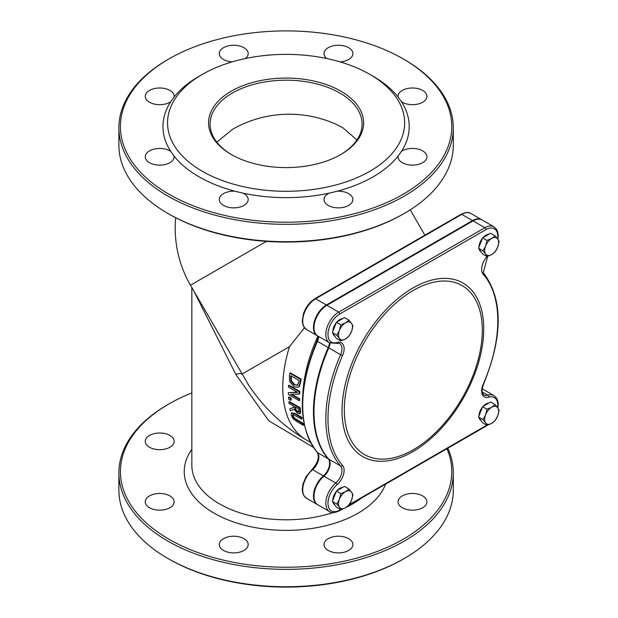<?xml version="1.0" encoding="UTF-8"?>
<svg xmlns="http://www.w3.org/2000/svg" width="618" height="618" viewBox="0 0 618 618"><rect width="100%" height="100%" fill="white"/><g stroke="black" fill="none" stroke-linecap="round" stroke-linejoin="round"><path stroke-width="0.93" d="M472.538 220.587L326.358 304.983L315.613 298.78A1.522 0.881 -120 0 0 314.856 298.703L311.009 301.607L308.197 304.72L305.925 308.104L303.546 313.334L302.272 320.665L302.766 324.342L303.832 326.829L306.489 329.471A18.239 10.529 -60 0 1 303.693 314.856A18.239 10.529 -60 0 1 315.613 298.78L461.785 214.384L472.538 220.587A18.239 10.529 -60 0 1 481.654 219.684A18.239 10.529 -60 0 1 481.924 219.846M317.513 335.821A18.239 10.529 -60 0 1 317.243 335.674A18.239 10.529 -60 0 1 314.446 321.059A18.239 10.529 -60 0 1 326.358 304.983M317.513 504.612A18.239 10.529 -60 0 1 317.243 504.466A18.239 10.529 -60 0 1 313.952 491.758A18.239 10.529 -60 0 1 323.399 475.883L312.646 469.68A18.239 10.529 -60 0 0 303.206 485.555A18.239 10.529 -60 0 0 306.489 498.262L303.793 495.559L302.743 493.048L302.272 489.587L302.897 484.357L305.895 476.941L311.912 469.587A1.522 0.649 49.6 0 1 312.646 469.68A11.402 6.582 120 0 0 317.474 452.615A121.599 70.205 -60 0 1 317.474 341.368L328.22 347.571A11.402 6.582 120 0 0 329.541 342.774M328.22 347.571A121.599 70.205 120 0 0 328.22 458.826L317.474 452.615A1.522 1.221 138.5 0 1 317.227 452.415C319.715 457.15 317.938 462.874 311.912 469.587M323.399 475.883A11.402 6.582 120 0 0 328.22 458.826M323.932 476.192A18.239 10.529 120 0 0 314.492 492.075A18.239 10.529 120 0 0 317.776 504.775L329.603 511.604A18.239 10.529 120 0 1 326.312 498.896A18.239 10.529 120 0 1 335.759 483.021A1.522 0.649 49.6 0 1 337.08 484.705A12.924 7.462 120 0 0 342.55 465.369A1.522 1.221 138.5 0 1 340.588 465.957A11.402 6.582 -60 0 1 335.759 483.021L323.932 476.192A11.402 6.582 -60 0 0 328.761 459.135L340.588 465.957A121.599 70.205 120 0 1 340.588 354.709L342.55 355.512A12.924 7.462 120 0 0 337.08 342.488A16.717 9.656 -60 0 1 328.05 332.839A16.717 9.656 -60 0 1 339.792 313.983L485.972 229.587A16.717 9.656 -60 0 1 497.621 238.865M413.311 290.414A97.567 56.331 -60 0 1 473.056 375.412A97.567 56.331 -60 0 1 353.558 444.404A97.567 56.331 -60 0 1 413.311 290.414M175.682 217.737A114.006 114.006 0 0 0 190.475 285.222L266.389 241.391M248.652 385.122L190.475 285.222M193.936 291.217L235.798 374.369A18.239 4.11 -29.7 0 1 241.862 374.16L289.479 346.667L304.473 327.733M235.798 374.369L268.76 420.758L313.311 447.332M293.326 414.099L292.986 415.582L294.462 418.062L303.484 423.631A114.006 65.817 120 0 0 303.956 425.014L303.384 425.339A114.763 66.257 -60 0 1 302.92 423.956L293.898 418.386L292.43 415.906L292.77 414.423L301.53 419.081A114.763 66.257 -60 0 1 301.19 417.629L294.485 413.751L291.449 412.909L291.209 415.203L293.063 418.587L296.679 421.468L303.384 425.339M291.464 412.901L292.013 412.585L291.48 412.894L295.033 413.434L301.738 417.305A114.006 65.817 120 0 0 302.086 418.757L301.53 419.081M288.56 385.501L289.093 385.192L299.846 391.395A114.006 65.817 120 0 0 299.738 393.805L299.197 394.114A114.763 66.257 -60 0 1 299.305 391.712L288.56 385.501A114.763 66.257 120 0 0 288.482 387.084L297.752 392.438L288.39 392.631A114.763 66.257 120 0 0 288.421 394.462L299.174 400.665A114.763 66.257 -60 0 1 299.143 399.143L290.63 394.23L299.197 394.114M291.696 394.222L299.684 398.834A114.006 65.817 120 0 0 299.707 400.356L299.174 400.665M288.39 392.631L297.258 392.152M289.834 373.187A114.763 66.257 120 0 0 289.402 376.292L289.749 381.484L294.037 386.744L298.115 387.262L298.78 386.721L300.155 382.465A114.763 66.257 -60 0 1 300.587 379.39L289.834 373.187L290.383 372.87L301.128 379.081A114.006 65.817 120 0 0 300.696 382.156L299.321 386.412L298.378 387.084M288.9 401.87L289.44 401.561L300.186 407.764A114.006 65.817 120 0 0 300.549 410.754L300.441 413.318L299.606 413.905L300.008 411.063A114.763 66.257 -60 0 1 299.645 408.073L288.9 401.87A114.763 66.257 120 0 0 289.07 403.423L293.349 405.887A114.763 66.257 120 0 0 293.581 407.648L289.896 408.761A114.763 66.257 120 0 0 290.282 410.676L294.214 409.394L297.776 413.55L300.441 413.318M289.896 408.761L293.558 407.501M290.591 398.417L288.536 397.235L289.077 396.926L291.132 398.108A114.006 65.817 120 0 0 291.256 400.031L290.715 400.34A114.763 66.257 -60 0 1 290.591 398.417L291.132 398.108M302.92 423.956L303.484 423.631M301.19 417.629L301.738 417.305M299.305 391.712L299.846 391.395M299.143 399.143L299.684 398.834M300.587 379.39L301.128 379.081M297.861 384.975L294.191 384.952L290.931 381.144L290.63 377.065A114.763 66.257 -60 0 1 290.815 375.705L299.089 380.479A114.763 66.257 120 0 0 298.903 381.839L297.328 385.431M290.931 381.144L291.472 380.835L294.732 384.643L297.59 385.253M291.279 375.968A114.006 65.817 120 0 0 291.178 376.748L291.472 380.835M298.687 412.036L297.382 411.928L295.582 410.313L294.716 407.926A114.763 66.257 -60 0 1 294.547 406.574L298.587 408.907A114.763 66.257 120 0 0 298.78 410.437L298.54 412.175M295.172 406.938A114.006 65.817 120 0 0 295.257 407.61L296.13 409.997L297.93 411.611L299.236 411.727M295.582 410.313L296.13 409.997M299.645 408.073L300.186 407.764M288.536 397.235A114.763 66.257 120 0 0 288.66 399.151L290.715 400.34M330.082 343.067A11.402 6.582 -60 0 1 328.761 347.88A121.599 70.205 120 0 0 328.761 459.135M497.915 239.29L498.239 235.466L497.753 231.982L496.687 229.479L494.014 226.821L482.195 219.993A18.239 10.529 120 0 0 473.071 220.896L326.899 305.292A18.239 10.529 120 0 0 314.979 321.368A18.239 10.529 120 0 0 317.776 335.983L329.603 342.812A18.239 10.529 120 0 1 326.806 328.197A18.239 10.529 120 0 1 338.718 312.121A1.522 0.881 60 0 1 339.792 313.983M216.833 142.148L232.646 129.239A114.006 114.006 0 0 1 336.663 124.566L342.859 127.772L356.934 139.962M231.82 154.794A75.999 43.878 180 0 1 210.089 124.071A75.999 43.878 180 0 1 286.095 80.193A75.999 43.878 180 0 1 362.094 124.071A75.999 43.878 180 0 1 340.363 154.794M446.969 448.714A165.686 95.659 180 0 1 241.584 563.724A165.686 95.659 180 0 1 168.938 403.948A165.686 95.659 180 0 1 191.85 392.909M169.911 435.466A14.438 8.335 0 0 0 154.176 433.658A14.438 8.335 0 0 0 145.261 441.36A14.438 8.335 0 0 0 159.699 449.695A14.438 8.335 0 0 0 174.145 441.36A14.438 8.335 0 0 0 169.911 435.466M169.911 495.914A14.438 8.335 0 0 0 154.176 494.106A14.438 8.335 0 0 0 145.261 501.808A14.438 8.335 0 0 0 159.699 510.151A14.438 8.335 0 0 0 174.145 501.808A14.438 8.335 0 0 0 169.911 495.914M243.948 538.664A14.438 8.335 0 0 0 228.212 536.857A14.438 8.335 0 0 0 219.297 544.558A14.438 8.335 0 0 0 233.743 552.894A14.438 8.335 0 0 0 248.181 544.558A14.438 8.335 0 0 0 243.948 538.664M348.652 538.664A14.438 8.335 0 0 0 332.917 536.857A14.438 8.335 0 0 0 324.002 544.558A14.438 8.335 0 0 0 338.448 552.894A14.438 8.335 0 0 0 352.886 544.558A14.438 8.335 0 0 0 348.652 538.664M422.697 495.914A14.438 8.335 0 0 0 406.953 494.106A14.438 8.335 0 0 0 398.038 501.808A14.438 8.335 0 0 0 412.484 510.151A14.438 8.335 0 0 0 426.922 501.808A14.438 8.335 0 0 0 422.697 495.914M168.938 403.948L167.857 404.566A167.208 96.532 0 0 0 118.888 472.824A167.208 96.532 0 0 0 167.864 541.09A167.208 96.532 0 0 0 350.082 562.009A167.208 96.532 0 0 0 453.295 472.824A167.208 96.532 0 0 0 447.787 448.243M453.295 472.824L453.295 490.205A167.208 96.532 180 0 1 404.326 558.463A167.208 96.532 180 0 1 167.864 558.463A167.208 96.532 180 0 1 167.857 558.463A167.208 96.532 180 0 1 118.888 490.205L118.888 472.824M167.857 558.463L168.938 559.081A165.686 95.659 0 0 0 403.253 559.081L404.326 558.463M167.857 213.434L168.938 214.052A165.686 95.659 0 0 0 403.253 214.052L404.326 213.434A167.208 96.532 180 0 1 167.864 213.434A167.208 96.532 180 0 1 167.857 213.434A167.208 96.532 180 0 1 118.888 145.176L118.888 127.795A167.208 96.532 0 0 0 167.864 196.06A167.208 96.532 0 0 0 350.082 216.988A167.208 96.532 0 0 0 453.295 127.795A167.208 96.532 0 0 0 404.326 59.537L403.253 58.919A165.686 95.659 180 0 1 403.253 58.919A165.686 95.659 180 0 1 403.245 194.199A165.686 95.659 180 0 1 168.938 194.199A165.686 95.659 180 0 1 168.938 58.919A165.686 95.659 180 0 1 403.245 58.919L404.326 59.537M453.295 127.795L453.295 145.176A167.208 96.532 180 0 1 404.326 213.434M168.938 58.919L167.857 59.537A167.208 96.532 0 0 0 118.888 127.795M340.024 61.877A14.438 8.335 0 0 0 352.886 53.588A14.438 8.335 0 0 0 348.652 47.694A14.438 8.335 0 0 0 332.917 45.886A14.438 8.335 0 0 0 324.002 53.588A14.438 8.335 0 0 0 326.845 58.555M202.256 74.43L199.027 76.292A123.121 71.085 0 0 0 174.091 97.034A14.438 8.335 0 0 0 174.145 96.331A14.438 8.335 0 0 0 169.911 90.437A14.438 8.335 0 0 0 154.176 88.629A14.438 8.335 0 0 0 145.261 96.331A14.438 8.335 0 0 0 154.739 104.164A14.438 8.335 0 0 0 170.738 101.707A123.121 71.085 0 0 0 170.738 151.402A14.438 8.335 0 0 0 169.911 150.885A14.438 8.335 0 0 0 154.176 149.077A14.438 8.335 0 0 0 145.261 156.779A14.438 8.335 0 0 0 159.699 165.122A14.438 8.335 0 0 0 174.145 156.779A14.438 8.335 0 0 0 174.091 156.084A123.121 71.085 0 0 0 199.035 176.818A123.121 71.085 0 0 0 234.956 191.217A14.438 8.335 0 0 0 219.297 199.529A14.438 8.335 0 0 0 233.743 207.864A14.438 8.335 0 0 0 248.181 199.529A14.438 8.335 0 0 0 243.948 193.635A14.438 8.335 0 0 0 243.059 193.156A123.121 71.085 0 0 0 329.131 193.156A14.438 8.335 0 0 0 324.002 199.529A14.438 8.335 0 0 0 338.448 207.864A14.438 8.335 0 0 0 352.886 199.529A14.438 8.335 0 0 0 348.652 193.635A14.438 8.335 0 0 0 337.227 191.217A123.121 71.085 0 0 0 398.092 156.084A14.438 8.335 0 0 0 398.038 156.779A14.438 8.335 0 0 0 412.484 165.122A14.438 8.335 0 0 0 426.922 156.779A14.438 8.335 0 0 0 422.697 150.885A14.438 8.335 0 0 0 401.445 151.402A123.121 71.085 0 0 0 401.445 101.707A14.438 8.335 0 0 0 417.444 104.164A14.438 8.335 0 0 0 426.922 96.331A14.438 8.335 0 0 0 422.697 90.437A14.438 8.335 0 0 0 406.953 88.629A14.438 8.335 0 0 0 398.038 96.331A14.438 8.335 0 0 0 398.092 97.034A123.121 71.085 0 0 0 373.156 76.292L369.927 74.43A118.563 68.451 0 0 0 202.256 74.43A118.563 68.451 0 0 0 202.256 171.232A118.563 68.451 0 0 0 369.927 171.24A118.563 68.451 0 0 0 369.927 74.43M245.338 58.555A14.438 8.335 0 0 0 248.181 53.588A14.438 8.335 0 0 0 243.948 47.694A14.438 8.335 0 0 0 228.212 45.886A14.438 8.335 0 0 0 219.297 53.588A14.438 8.335 0 0 0 232.159 61.877M231.279 154.485A77.52 44.759 0 0 0 340.912 154.485A77.52 44.759 0 0 0 340.912 91.186A77.52 44.759 0 0 0 231.279 91.186A77.52 44.759 0 0 0 231.279 154.485L231.279 154.485M174.091 156.084L170.738 151.402M243.059 193.156L234.956 191.217M337.227 191.217L329.131 193.156M401.445 151.402L398.092 156.084M398.092 97.034L401.445 101.707M170.738 101.707L174.091 97.034M339.444 330.383L340.835 324.821L345.493 322.859A9.88 5.701 120 0 0 339.444 330.383A9.88 5.701 120 0 0 339.444 338.448L336.802 335.219L339.444 330.383M348.9 320.17L351.542 323.399A9.88 5.701 120 0 0 345.493 322.859L348.9 320.17L344.473 317.613L336.408 322.272L340.835 324.821M352.932 325.902L351.542 331.464A9.88 5.701 120 0 0 351.542 323.399L352.932 325.902M345.493 338.988L340.835 340.958L339.444 338.448A9.88 5.701 120 0 0 345.493 338.988A9.88 5.701 120 0 0 351.542 331.464L348.9 336.3L345.493 338.988M336.802 335.219L332.376 332.662L334.392 335.535L336.408 338.401L340.835 340.958M332.376 332.662L336.408 322.272M334.848 336.184A9.88 5.701 -60 0 1 333.048 333.627M332.808 331.542A9.88 5.701 -60 0 1 336.207 322.781M336.864 322.001A9.88 5.701 -60 0 1 342.727 318.618M339.444 499.174L340.835 493.612L345.493 491.65A9.88 5.701 120 0 0 339.444 499.174A9.88 5.701 120 0 0 339.444 507.239L336.802 504.01L339.444 499.174M348.9 488.954L351.542 492.191A9.88 5.701 120 0 0 345.493 491.65L348.9 488.954L344.473 486.405L336.408 491.055L340.835 493.612M352.932 494.694L351.542 500.256A9.88 5.701 120 0 0 351.542 492.191L352.932 494.694M345.493 507.78L340.835 509.75L339.444 507.239A9.88 5.701 120 0 0 345.493 507.78A9.88 5.701 120 0 0 351.542 500.256L348.9 505.091L345.493 507.78M336.802 504.01L332.376 501.453L334.392 504.327L336.408 507.193L340.835 509.75M332.376 501.453L336.408 491.055M334.848 504.976A9.88 5.701 -60 0 1 333.048 502.419M332.808 500.333A9.88 5.701 -60 0 1 336.207 491.573M336.864 490.792A9.88 5.701 -60 0 1 342.727 487.409M485.617 414.778L487.015 409.224L491.665 407.254A9.88 5.701 120 0 0 485.617 414.778A9.88 5.701 120 0 0 485.617 422.843L482.975 419.614L485.617 414.778M495.08 404.566L497.722 407.795A9.88 5.701 120 0 0 491.665 407.254L495.08 404.566L490.653 402.009L482.581 406.667L487.015 409.224M499.112 410.306L497.722 415.86A9.88 5.701 120 0 0 497.722 407.795L499.112 410.306M491.665 423.384L487.015 425.354L485.617 422.843A9.88 5.701 120 0 0 491.665 423.384A9.88 5.701 120 0 0 497.722 415.86L495.08 420.696L491.665 423.384M482.975 419.614L478.548 417.057L482.581 422.797L487.015 425.354M478.548 417.057L482.581 406.667M481.028 420.588A9.88 5.701 -60 0 1 479.228 418.023M478.989 415.937A9.88 5.701 -60 0 1 482.38 407.185M483.037 406.405A9.88 5.701 -60 0 1 488.908 403.013M485.617 245.987L487.015 240.433L491.665 238.463A9.88 5.701 120 0 0 485.617 245.987A9.88 5.701 120 0 0 485.617 254.052L482.975 250.823L485.617 245.987M495.08 235.775L497.722 239.004A9.88 5.701 120 0 0 491.665 238.463L495.08 235.775L490.653 233.218L482.581 237.876L487.015 240.433M499.112 241.514L497.722 247.069A9.88 5.701 120 0 0 497.722 239.004L499.112 241.514M491.665 254.593L487.015 256.563L485.617 254.052A9.88 5.701 120 0 0 491.665 254.593A9.88 5.701 120 0 0 497.722 247.069L495.08 251.905L491.665 254.593M482.975 250.823L478.548 248.266L482.581 254.006L487.015 256.563A12.924 7.462 120 0 0 483.222 274.292A120.085 69.332 -60 0 1 483.222 384.157A12.924 7.462 120 0 0 488.691 397.173A16.717 9.656 -60 0 1 497.621 407.656M478.548 248.266L482.581 237.876M481.028 251.796A9.88 5.701 -60 0 1 479.228 249.232M478.989 247.146A9.88 5.701 -60 0 1 482.38 238.394M483.037 237.613A9.88 5.701 -60 0 1 488.908 234.222M318.795 336.571A11.402 6.582 120 0 1 317.474 341.368L316.972 340.935C297.358 389.124 297.443 426.281 317.227 452.415M461.028 214.307C465.694 212.167 468.992 211.897 470.908 213.48A18.239 10.529 -60 0 0 461.785 214.384A1.522 0.881 -120 0 0 461.028 214.307L314.856 298.703M329.603 511.604C331.518 513.187 334.809 512.909 339.483 510.769A1.522 0.881 -120 0 0 339.792 510.074A16.717 9.656 -60 0 1 328.05 504.782A16.717 9.656 -60 0 1 337.08 484.705M348.328 505.663L485.655 426.381A1.522 0.881 -120 0 0 485.972 425.686L349.216 504.643M340.595 509.611L339.792 510.074M497.915 408.081L498.239 404.419L497.745 400.742L496.679 398.255L494.014 395.613A18.239 10.529 120 0 0 487.857 395.203A1.522 1.058 73 0 1 488.691 397.173M486.752 425.207A16.717 9.656 -60 0 1 485.972 425.686M487.679 256.346L483.284 272.669C503.067 298.811 503.152 335.968 483.539 384.141L483.222 384.157M482.233 391.959L487.857 395.203A11.402 6.582 -60 0 1 484.01 394.948C481.685 393.465 481.53 389.865 483.539 384.141M483.284 272.669A1.522 1.221 138.5 0 1 483.222 274.292M494.014 226.821A18.239 10.529 120 0 0 484.898 227.725A1.522 0.881 60 0 1 485.972 229.587M473.071 220.896L484.898 227.725L338.718 312.121L326.899 305.292M329.603 342.812L336.447 343.322A1.522 1.058 -107 0 0 337.08 342.488M336.447 343.322L339.606 343.477A11.402 6.582 -60 0 1 340.588 354.709L328.761 347.88M342.55 465.369A120.085 69.332 -60 0 1 342.55 355.512M412.886 288.019A100.193 57.845 120 0 0 351.526 446.165A100.193 57.845 120 0 0 474.238 375.311A100.193 57.845 120 0 0 412.886 288.019M317.938 336.076A114.006 65.817 120 0 0 302.951 391.982M361.26 498.201A94.245 54.407 180 0 1 346.52 507.131M332.986 512.577A94.245 54.407 180 0 1 191.85 465.377L191.85 287.602M289.479 346.667A114.006 65.817 120 0 0 306.358 439.97L310.29 442.241M293.898 418.386L294.462 418.062M292.43 415.906L292.986 415.582M296.176 420.07L296.74 419.738M294.485 413.751L295.033 413.434M298.78 386.721L299.321 386.412M300.155 382.465L300.696 382.156M294.191 384.952L294.732 384.643M290.63 377.065L291.178 376.748M294.716 407.926L295.257 407.61M297.382 411.928L297.93 411.611M300.008 411.063L300.549 410.754M191.85 449.294A101.839 58.795 0 0 0 255.79 527.718A101.839 58.795 0 0 0 385.578 484.157M316.972 340.935L318.309 336.292M470.908 213.48L481.654 219.684M306.489 329.471L317.243 335.674M339.483 510.769L341.831 509.417M485.655 426.381L487.417 425.223M482.202 388.792L494.014 395.613M410.236 209.842L424.867 235.188M248.506 384.898L247.818 383.871M247.841 383.909C263.222 407.324 282.727 426.011 306.358 439.97M298.115 387.262L298.656 386.945M306.489 498.262L317.243 504.466"/></g></svg>
